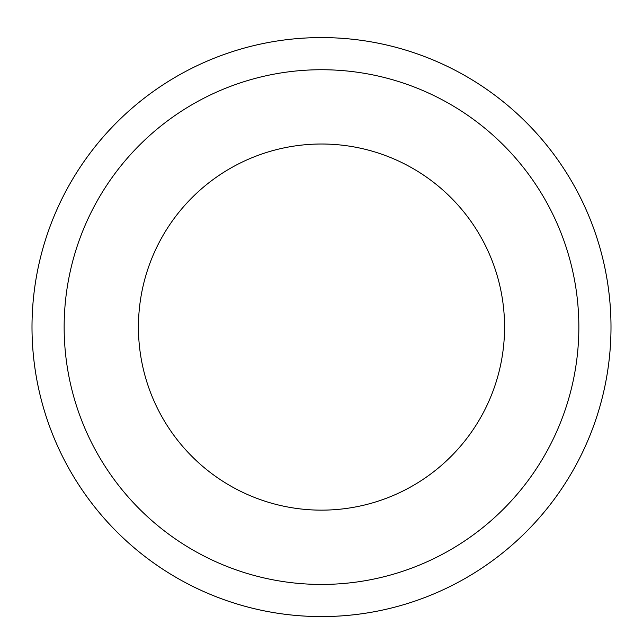 <?xml version="1.0" encoding="UTF-8"?>
<svg xmlns="http://www.w3.org/2000/svg" width="643" height="643" viewBox="0 0 643 643"><rect width="100%" height="100%" fill="white"/><g stroke="black" fill="none" stroke-linecap="round" stroke-linejoin="round"><path stroke-width="0.96" d="M401.111 605.425A289.503 289.503 0 0 1 40.646 256.854A289.503 289.503 0 0 1 522.743 118.963A289.503 289.503 0 0 1 401.111 605.425A289.495 289.495 0 0 0 599.831 247.475A289.495 289.495 0 0 0 241.889 48.747A289.495 289.495 0 0 0 43.169 406.689A289.495 289.495 0 0 0 401.111 605.417M250.73 79.652A257.353 257.353 0 0 0 142.601 512.085A257.353 257.353 0 0 0 571.169 389.505A257.353 257.353 0 0 0 250.73 79.652M271.161 151.073A183.062 183.062 0 0 0 194.242 458.676A183.062 183.062 0 0 0 499.097 371.485A183.062 183.062 0 0 0 271.161 151.073"/></g></svg>
